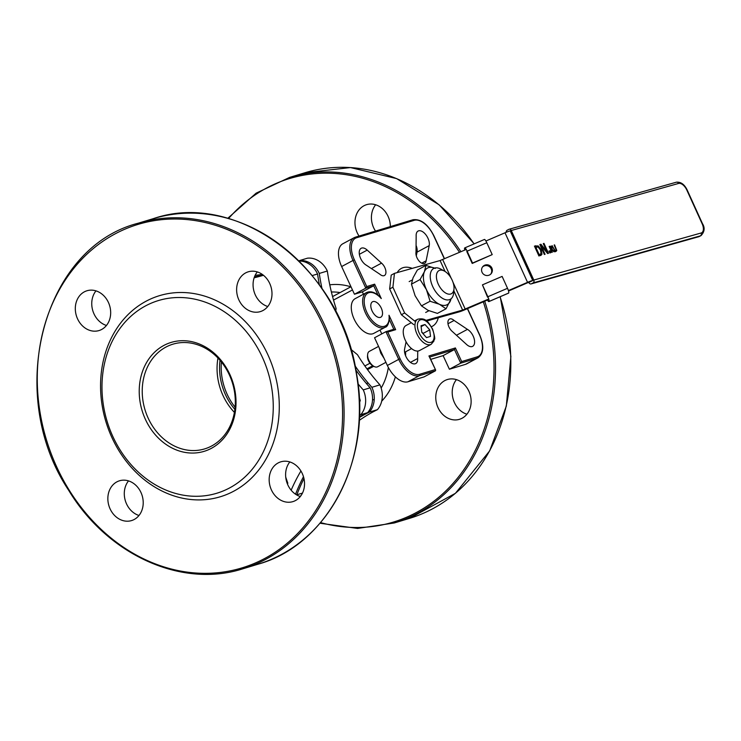 <?xml version="1.0" encoding="UTF-8"?>
<svg xmlns="http://www.w3.org/2000/svg" width="741" height="741" viewBox="0 0 741 741"><rect width="100%" height="100%" fill="white"/><g stroke="black" fill="none" stroke-linecap="round" stroke-linejoin="round"><path stroke-width="1.11" d="M461.68 361.562L460.745 363.155L476.843 358.283A1.093 0.917 -106.8 0 0 477.204 356.856L461.68 361.562L455.391 347.946L428.937 355.958L435.662 370.074L435.449 370.815L424.093 376.891L407.995 381.763L419.35 375.687A1.093 0.917 -106.8 0 0 419.702 374.261A20.785 11.254 -118.2 0 1 400.094 358.774L387.756 332.061L385.913 331.681L398.714 359.385L400.094 358.774M428.937 355.958L429.4 356.958M387.756 332.061L395.666 329.671L393.971 329.226L386.228 331.588M395.666 329.671L389.006 315.268L389.433 317.676C388.886 323.567 387.46 326.772 385.153 327.281A19.692 10.661 61.8 0 1 366.452 314.953A19.692 10.661 61.8 0 1 366.563 292.556C370.62 290.778 375.057 292.176 379.874 296.77L378.707 296.011M389.006 315.268A18.599 10.068 -118.2 0 1 376.354 324.28A18.599 10.068 -118.2 0 1 364.433 298.493A18.599 10.068 -118.2 0 1 381.291 298.567L379.874 296.77M381.291 298.567L374.64 284.164L373.714 285.767L378.049 295.159M374.64 284.164L366.73 286.563L365.804 288.156L373.714 285.767L362.358 291.843L363.451 294.223M455.391 347.946L454.455 349.548L460.745 363.155L449.398 369.231L465.496 364.359A21.887 11.847 61.8 0 0 466.682 363.868L478.028 357.792A21.887 11.847 61.8 0 1 476.843 358.283L465.496 364.359M355.652 237.111L412.857 219.799A1.093 0.917 73.2 0 1 412.996 219.744L355.504 237.139A1.093 0.917 73.2 0 0 355.365 237.203A21.887 11.847 61.8 0 0 354.17 237.685L342.824 243.77A21.887 11.847 61.8 0 0 341.647 266.538L354.448 294.242L365.804 288.156L353.003 260.462L354.393 259.85A20.785 11.254 -118.2 0 1 356.625 237.75L414.126 220.355A20.785 11.254 -118.2 0 1 433.735 235.842L444.359 258.841M417.739 351.058L417.665 358.505A9.846 5.335 -118.2 0 1 415.729 363.562A9.846 5.335 -118.2 0 1 407.902 359.774A9.846 5.335 -118.2 0 1 404.614 348.992L406.077 341.805M416.007 252.051L416.164 236.11A9.846 5.335 -118.2 0 1 418.1 231.053A9.846 5.335 -118.2 0 1 425.927 234.841A9.846 5.335 -118.2 0 1 429.215 245.623L426.131 260.804A7.66 4.15 -118.2 0 1 424.658 263.351A7.66 4.15 -118.2 0 1 418.582 260.415A7.66 4.15 -118.2 0 1 416.007 252.051M454.085 320.473L467.432 329.375A9.846 5.335 -118.2 0 1 473.999 338.239A9.846 5.335 -118.2 0 1 472.647 346.334A9.846 5.335 -118.2 0 1 466.608 344.509L452.297 331.468A7.66 4.15 -118.2 0 1 448.148 324.586A7.66 4.15 -118.2 0 1 449.426 319.084A7.66 4.15 -118.2 0 1 454.085 320.473L447.99 323.734M379.744 274.142L366.397 265.241A9.846 5.335 -118.2 0 1 359.83 256.367A9.846 5.335 -118.2 0 1 361.182 248.272A9.846 5.335 -118.2 0 1 367.221 250.106L381.532 263.138A7.66 4.15 -118.2 0 1 385.681 270.03A7.66 4.15 -118.2 0 1 384.412 275.532A7.66 4.15 -118.2 0 1 379.744 274.142M381.263 308.099A8.753 4.742 -118.2 0 1 380.8 317.204A8.753 4.742 -118.2 0 1 372.491 311.72A8.753 4.742 -118.2 0 1 372.538 301.772A8.753 4.742 -118.2 0 1 381.263 308.099M397.213 272.586A32.826 17.775 -118.2 0 1 401.427 268.372A32.826 17.775 -118.2 0 1 412.218 268.372M438.274 317.759A32.826 17.775 -118.2 0 1 432.411 326.244A32.826 17.775 -118.2 0 1 431.382 326.725M468.858 391.174A20.785 17.376 73.2 0 1 459.466 419.313A20.785 17.376 73.2 0 1 436.82 404.456A20.785 17.376 73.2 0 1 447.425 379.522A20.785 17.376 73.2 0 1 468.858 391.174M359.061 236.064A20.785 17.376 73.2 0 1 366.628 204.655A20.785 17.376 73.2 0 1 388.062 216.307A20.785 17.376 73.2 0 1 390.34 226.598M375.511 231.09A20.785 17.376 73.2 0 1 375.641 204.775M466.904 414.228A20.785 17.376 73.2 0 1 453.26 399.473A20.785 17.376 73.2 0 1 456.437 379.633M352.466 289.944L333.533 300.077M350.984 286.739L332.57 296.595M373.733 366.286L367.508 369.611M372.751 365.739L366.943 368.842M364.878 365.961L369.954 363.238M359.237 420.416A185.778 155.277 73.2 0 1 377.419 409.671A21.887 18.293 -106.8 0 0 379.929 384.857A185.778 155.277 73.2 0 1 357.477 354.726L350.882 349.307M335.729 311.433L336.099 308.46A185.778 155.277 73.2 0 1 327.327 271.011A21.887 18.293 -106.8 0 0 307.422 258.192L299.373 260.628A185.778 155.277 73.2 0 1 298.91 260.897M366.563 292.556L355.208 298.632A19.692 10.661 61.8 0 0 355.096 321.029A19.692 10.661 61.8 0 0 373.797 333.367L385.153 327.281M354.448 294.242L362.358 291.843M430.716 359.376L443.109 355.624L449.398 369.231M385.913 331.681L374.557 337.757L387.358 365.461A21.887 11.847 61.8 0 0 407.995 381.763M380.003 330.041L381.782 333.895M405.633 351.78L405.596 355.726M416.072 245.391A9.846 5.335 -118.2 0 1 417.044 252.135L416.294 255.858M410.44 362.368L417.665 358.505M421.722 263.166L426.131 260.804M456.447 335.256L467.432 329.375M371.389 268.566L381.532 263.138M443.109 355.624L454.455 349.548L429.641 357.06M299.707 496.331A21.887 18.293 -106.8 0 0 300.966 495.664M262.277 274.392A185.778 155.277 73.2 0 1 255.136 275.346M379.929 384.857L371.88 387.293A185.778 155.277 73.2 0 1 355.041 365.822M377.419 409.671L369.37 412.107A21.887 18.293 -106.8 0 0 371.88 387.293M302.476 493.098L296.854 494.803A185.778 155.277 73.2 0 1 303.967 478.584M359.376 417.526A185.778 155.277 73.2 0 1 369.37 412.107M263.185 275.068A185.778 155.277 73.2 0 1 254.506 276.791M327.327 271.011L319.278 273.448A21.887 18.293 -106.8 0 0 299.373 260.628M321.992 288.536A185.778 155.277 73.2 0 1 319.278 273.448M220.475 378.494A54.704 45.729 73.2 0 1 220.012 360.311A54.704 45.729 -106.8 0 0 234.86 409.365A54.704 45.729 73.2 0 1 220.475 378.494M128.517 480.89A20.785 17.376 -106.8 0 0 124.636 497.739A20.785 17.376 -106.8 0 0 138.993 515.486M95.978 290.87A20.785 17.376 -106.8 0 0 92.097 307.719A20.785 17.376 -106.8 0 0 106.445 325.466M257.294 271.928A20.785 17.376 -106.8 0 0 253.413 288.768A20.785 17.376 -106.8 0 0 267.76 306.515M289.833 461.939A20.785 17.376 -106.8 0 0 285.952 478.788A20.785 17.376 -106.8 0 0 300.309 496.535M102.314 406.485A105.037 87.79 -106.8 0 0 249.022 480.418A105.037 87.79 -106.8 0 0 218.419 301.68A105.037 87.79 -106.8 0 0 102.314 406.485M269.511 483.762A20.785 17.376 -106.8 0 0 292.871 501.629A20.785 17.376 -106.8 0 0 303.477 476.695A20.785 17.376 -106.8 0 0 280.83 461.828A20.785 17.376 -106.8 0 0 269.511 483.762M236.972 293.742A20.785 17.376 -106.8 0 0 260.332 311.609A20.785 17.376 -106.8 0 0 270.937 286.674A20.785 17.376 -106.8 0 0 248.281 271.808A20.785 17.376 -106.8 0 0 236.972 293.742M75.656 312.693A20.785 17.376 -106.8 0 0 99.016 330.56A20.785 17.376 -106.8 0 0 109.622 305.625A20.785 17.376 -106.8 0 0 86.966 290.759A20.785 17.376 -106.8 0 0 75.656 312.693M108.195 502.713A20.785 17.376 -106.8 0 0 131.555 520.58A20.785 17.376 -106.8 0 0 142.161 495.646A20.785 17.376 -106.8 0 0 119.514 480.779A20.785 17.376 -106.8 0 0 108.195 502.713M143.143 401.9A54.704 45.729 73.2 0 1 172.922 344.176A54.704 45.729 73.2 0 1 234.397 391.183A54.704 45.729 73.2 0 1 204.618 448.907A54.704 45.729 73.2 0 1 143.143 401.9M235.073 391.313A56.9 47.554 -106.8 0 0 155.601 351.271A56.9 47.554 -106.8 0 0 172.181 448.083A56.9 47.554 -106.8 0 0 235.073 391.313M103.666 406.753A100.665 84.131 73.2 0 1 214.927 306.311A100.665 84.131 73.2 0 1 244.261 477.602A100.665 84.131 73.2 0 1 103.666 406.753M358.023 383.838A185.778 155.277 -106.8 0 0 363.257 389.896A21.887 18.293 73.2 0 1 360.747 414.71A185.778 155.277 -106.8 0 0 359.459 415.349M254.144 277.773A185.778 155.277 -106.8 0 0 262.647 275.513A185.778 155.277 -106.8 0 0 263.435 275.272M300.929 470.989A185.778 155.277 -106.8 0 0 291.148 490.199M312.239 275.578L317.556 273.966A185.778 155.277 -106.8 0 0 319.408 284.887M299.058 261.054A21.887 18.293 73.2 0 1 317.556 273.966M254.404 277.032A185.778 155.277 -106.8 0 0 263.287 275.152M360.747 414.71L367.638 412.626A185.778 155.277 -106.8 0 0 359.394 417.016M303.477 476.704A185.778 155.277 -106.8 0 0 295.548 494.219M363.257 389.896L370.157 387.812A21.887 18.293 73.2 0 1 367.638 412.626M355.875 370.009A185.778 155.277 -106.8 0 0 370.157 387.812M234.406 412.385A54.704 45.729 73.2 0 1 226.366 401.844A54.704 45.729 73.2 0 1 217.965 358.051M235.092 407.189A54.704 45.729 73.2 0 1 221.411 361.997M452.223 280.302A13.134 7.114 -118.2 0 1 453.992 288.851A13.134 7.114 -118.2 0 1 444.915 292.547A13.134 7.114 -118.2 0 1 436.403 276.643A13.134 7.114 -118.2 0 1 444.517 271.141A13.134 7.114 -118.2 0 1 452.223 280.302M444.517 271.141L441.034 269.205A17.506 9.476 61.8 0 0 433.717 268.455A17.506 9.476 61.8 0 0 432.633 286.369A17.506 9.476 61.8 0 0 450.241 299.327A17.506 9.476 61.8 0 0 453.677 292.815L453.992 288.851M549.896 250.782L550.758 252.681L549.822 252.94L548.961 251.051L549.896 250.782L549.081 251.218L549.859 252.931M535.724 247.012L539.189 254.645L539.781 254.478L541.078 253.376L540.448 249.976L538.114 247.012L535.021 247.392M539.189 254.645L538.494 255.024M538.503 255.043L538.966 254.913M534.511 246.271L537.373 246.355L538.605 247.337M541.967 254.256L538.939 256.006L534.437 246.095L538.188 245.929L541.263 249.773L541.967 254.256L540.615 255.515M541.078 255.321L540.272 255.626M541.18 252.385L541.152 254.691M543.996 243.4L548.497 253.311L547.636 253.561L541.18 245.734L545.07 254.283L544.348 254.478L539.846 244.567L540.939 244.261L546.839 251.449L543.273 243.604L543.996 243.4L543.338 243.752M546.682 251.542L547.562 253.468M546.839 251.449L546.191 251.801M540.939 244.261L540.124 244.697L541.041 245.808M541.18 245.734L540.532 246.086M549.924 246.975L551.35 249.096L551.832 248.615L551.026 246.892L549.507 247.207M550.563 249.522L551.832 248.615M550.535 249.532L551.026 249.05L550.535 249.532M552.138 249.374L554.546 251.616L553.944 251.783L551.767 249.726L551.239 249.874L552.314 252.236L551.85 252.366L549.155 246.429L551.072 246.234L552.064 247.429L552.138 249.374L551.36 249.837M551.554 249.022L551.323 249.81M550.044 246.169L549.238 246.605L550.489 246.827M556.093 251.319L556.778 250.504L556.093 251.319L554.926 251.032L552.082 245.604L554.926 250.338L555.787 250.643L556.213 249.976L554.129 245.021L554.592 244.891L556.778 250.504L555.287 251.755M554.981 251.079L556.213 249.976M533.798 280.061L511.262 230.507L678.58 183.444A8.753 4.742 -118.2 0 1 686.824 190.066L702.144 223.763A8.753 4.742 -118.2 0 1 701.116 232.998L533.798 280.061A2.186 1.825 74.3 0 1 533.075 282.914L700.393 235.851A10.939 5.928 61.8 0 0 701.051 235.582C704.58 231.813 705.071 227.858 702.514 223.726L702.144 223.763M698.133 236.898A2.186 1.825 -105.7 0 0 698.772 236.712L531.454 283.775A2.186 1.825 74.3 0 1 528.926 282.664L528.796 282.367M506.177 232.304A2.186 1.825 74.3 0 1 507.113 230.266L508.734 229.395A2.186 1.825 74.3 0 1 511.262 230.507M531.454 283.775L533.075 282.914M508.53 291L533.603 280.163L511.068 230.608L510.188 230.859L532.723 280.413A8.753 0.871 155.5 0 0 527.546 282.349L505.01 232.794A8.753 0.871 -24.5 0 1 510.188 230.859M533.603 280.163L529.482 282.145M490.783 274.077A5.474 5.326 40.4 0 0 482.493 267.01M484.716 265.204A5.474 5.326 -139.6 0 1 491.135 273.707A5.474 5.326 -139.6 0 1 483.512 274.207A5.474 5.326 -139.6 0 1 484.716 265.204M425.742 320.455L462.625 310.081L488.727 299.012M508.4 290.574L527.546 282.349L526.888 283.118M426.547 321.057L459.383 311.822A8.753 0.871 155.5 0 0 464.561 309.877L488.171 299.744M415.571 321.779L404.623 312.98L392.906 287.221L394.453 273.364L440.089 260.536L466.237 249.448M485.901 241.001L505.01 232.794M404.623 312.98L401.372 314.721L413.747 324.651M401.372 314.721L389.655 288.953L392.906 287.221M394.453 273.364L391.211 275.106L389.655 288.953M484.336 239.519A4.381 0.908 66.8 0 1 484.419 239.463A4.381 0.908 66.8 0 1 486.8 242.724L492.209 254.608L472.536 263.055L467.126 251.162A4.381 0.908 -113.2 0 0 464.746 247.911A4.381 0.908 -113.2 0 0 464.672 247.966L464.635 248.003A4.381 0.908 -113.2 0 0 464.792 250.069M466.802 251.551L472.212 263.444L472.536 263.055M492.209 254.608L472.212 263.444M487.421 300.059A4.381 0.908 -113.2 0 0 488.903 301.578A4.381 0.908 -113.2 0 0 488.977 301.522L489.004 301.485A4.381 0.908 -113.2 0 0 487.856 296.752L482.447 284.859L502.12 276.412L507.529 288.305A4.381 0.908 66.8 0 1 508.678 293.038L508.65 293.075A4.381 0.908 66.8 0 1 508.567 293.13A4.381 0.908 66.8 0 1 508.474 293.149M487.532 297.132L482.447 284.859M385.913 362.33L377.614 366.776A8.753 4.742 -118.2 0 1 377.141 366.971A8.753 4.742 -118.2 0 1 373.955 366.406A8.753 4.742 -118.2 0 1 367.629 354.596A8.753 4.742 -118.2 0 1 369.351 351.345L378.558 346.418M431.179 344.306L433.976 340.943C433.68 337.868 436.597 342.796 432.614 329.05C428.567 323.289 426.881 317.241 417.757 319.223A14.227 7.706 61.8 0 0 417.322 334.719A14.227 7.706 61.8 0 0 430.41 344.63A14.227 7.706 61.8 0 0 431.179 344.306L419.499 350.558A14.227 7.706 -118.2 0 1 418.73 350.882A14.227 7.706 -118.2 0 1 405.642 340.971A14.227 7.706 -118.2 0 1 406.077 325.475L411.292 322.687M367.629 354.596L367.508 356.115A7.077 3.835 61.8 0 0 372.621 365.665L373.955 366.406M421.027 325.744L425.01 324.53L429.743 329.865L430.502 336.405L426.51 337.609L421.777 332.274L421.027 325.744M421.129 326.614L425.01 324.53M429.743 329.865L423.259 333.339L421.768 332.19M423.204 333.876L423.259 333.339M379.188 347.77L380.772 353.151L384.107 358.422M380.772 353.151L381.485 352.762M359.459 402.632L360.283 400.548L359.209 397.102M359.394 400.825L360.283 400.548M287.48 484.077L287.814 483.197L285.72 477.093M287.202 483.382L287.814 483.197M434.569 268.094A20.785 11.254 61.8 0 0 424.389 271.734A20.785 11.254 61.8 0 0 426.445 289.666A20.785 11.254 61.8 0 0 439.432 304.282A20.785 11.254 61.8 0 0 450.352 300.976A20.785 11.254 61.8 0 0 451.01 298.818M451.186 298.669L446.026 308.793L439.432 304.282L430.086 301.254L426.445 289.666L420.054 279.552L424.389 271.734L425.973 265.389L435.319 268.427M425.973 265.389L417.368 269.993L413.033 277.81L411.459 284.155L415.099 295.742L421.481 305.857L428.076 310.359L437.422 313.397L446.026 308.793M420.054 279.552L411.459 284.155M430.086 301.254L421.481 305.857M389.368 319.649L393.814 329.273M444.526 258.766L433.92 235.814C427.881 224.143 420.907 218.78 412.996 219.744A1.093 0.917 73.2 0 1 414.126 220.355M341.647 266.538L353.003 260.462A21.887 11.847 61.8 0 1 354.17 237.685L355.504 237.139A1.093 0.917 73.2 0 1 356.625 237.75M366.73 286.563L354.393 259.85M478.028 357.792C483.734 353.448 484.262 345.76 479.622 334.737L479.436 334.756A20.785 11.254 -118.2 0 1 477.204 356.856M467.386 308.664L479.436 334.756M387.358 365.461L398.714 359.385A21.887 11.847 61.8 0 0 419.35 375.687L435.449 370.815M435.226 369.564L419.702 374.261M388.349 367.453A60.178 50.295 73.2 0 1 381.161 388.052M381.698 401.177A66.746 55.788 -106.8 0 0 395.37 376.854M350.854 286.804A66.746 55.788 -106.8 0 0 329.773 284.831M331.403 292.01A60.178 50.295 73.2 0 1 340.063 292.584M228.543 218.567A179.442 149.978 73.2 0 1 459.503 252.338M483.308 301.828A179.442 149.978 73.2 0 1 320.557 522.59M320.001 523.239L357.579 528.435L394.24 522.979A180.535 150.895 -106.8 0 0 484.707 301.226M460.911 251.736A180.535 150.895 -106.8 0 0 289.648 177.386L256.117 193.169L227.728 218.336M289.648 177.386L304.94 172.755A180.535 150.895 73.2 0 1 474.073 243.909M500.064 296.789A180.535 150.895 73.2 0 1 409.532 518.357L394.24 522.979M417.044 252.135L429.215 245.623M359.357 254.311L367.221 250.106M356.356 373.705A180.535 150.895 73.2 0 1 258.081 564.188C328.189 544.802 372.593 458.688 356.523 373.621C341.434 268.807 237.87 189.576 153.489 218.595A180.535 150.895 73.2 0 1 356.356 373.705M138.196 223.217C42.58 247.522 4.539 394.017 68.644 490.255C107.63 555.009 181.693 588.493 242.789 568.819A180.535 150.895 -106.8 0 0 341.064 378.336A180.535 150.895 -106.8 0 0 138.196 223.217L153.489 218.595M339.573 378.614A179.442 149.978 73.2 0 1 141.235 557.649A179.442 149.978 73.2 0 1 88.948 252.32A179.442 149.978 73.2 0 1 339.573 378.614M541.263 249.773L540.532 250.162M538.188 245.929L537.373 246.355M535.752 245.725L534.946 246.16M551.072 246.234L550.267 246.67M701.051 235.582L699.43 236.453A10.939 5.928 -118.2 0 1 698.772 236.712L700.393 235.851A2.186 1.825 74.3 0 0 701.116 232.998M678.58 183.444A2.186 1.825 -105.7 0 0 676.366 182.203L509.048 229.265M686.824 190.066L687.194 190.029C684.452 184.361 680.84 181.758 676.366 182.203M452.992 282.247L465.218 309.108L464.561 309.877M442.673 259.563L451.158 278.208M462.625 310.081L453.844 290.778M445.063 271.465L440.089 260.536M486.8 242.724L467.126 251.162M487.856 296.752L507.529 288.305M508.678 293.038L489.004 301.485M488.977 301.522L508.65 293.075M432.318 329.087A12.477 6.752 -118.2 0 1 427.001 341.833A12.477 6.752 -118.2 0 1 417.97 322.298A12.477 6.752 -118.2 0 1 432.318 329.087M435.662 370.074L429.372 356.467M393.971 329.226L386.061 331.625M479.622 334.737L467.543 308.599M304.94 172.755L350.474 167.568L396.62 178.6L439.144 204.822L474.221 243.845M500.231 296.715L510.892 356.421L506.325 406.077L489.681 450.852L455.419 493.321L409.532 518.357M242.789 568.819L258.081 564.188M425.686 312.47L428.909 310.738M409.162 281.599L412.255 279.941M551.563 249.013L550.748 249.448M555.111 251.023L555.926 250.588M531.149 283.905L699.43 236.453M687.194 190.029L702.514 223.726M464.746 247.911L484.419 239.463M508.567 293.13L488.903 301.578M368.147 383.014L366.425 383.542M374.242 399.464L372.519 399.983M411.57 348.603L404.614 352.327M417.757 319.223L414.534 320.946"/></g></svg>
